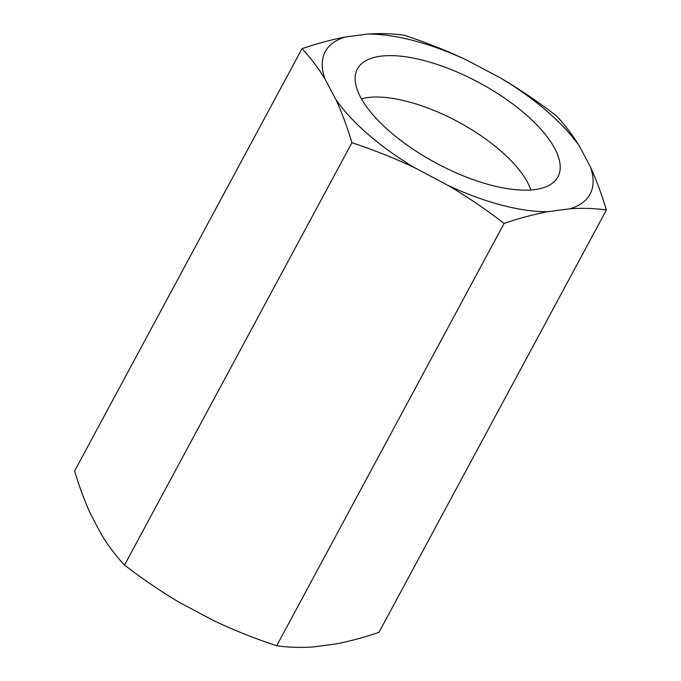 <?xml version="1.0" encoding="UTF-8"?>
<svg xmlns="http://www.w3.org/2000/svg" width="681" height="681" viewBox="0 0 681 681"><rect width="100%" height="100%" fill="white"/><g stroke="black" fill="none" stroke-linecap="round" stroke-linejoin="round"><path stroke-width="1.02" d="M467.149 60.294A150.373 60.217 28.3 0 0 367.851 34.05C380.551 33.207 392.707 33.599 404.301 35.242C426.289 42.503 447.238 50.854 467.149 60.294L500.552 78A150.373 60.217 -151.7 0 1 579.42 146.194L590.376 166.845A150.373 60.217 -151.7 0 1 569.937 208.795L547.49 211.74C533.827 214.353 519.373 218.243 504.119 223.402C485.817 209.305 467.175 196.664 448.192 185.496A150.373 60.217 28.3 0 0 547.49 211.74M448.192 185.496L414.78 167.79A150.373 60.217 -151.7 0 1 335.92 99.596L324.965 78.945A150.373 60.217 -151.7 0 1 345.395 36.995L367.851 34.05M490.66 185.079A113.863 45.601 -151.7 0 1 355.84 72.876A113.863 45.601 -151.7 0 1 424.68 60.711A113.863 45.601 -151.7 0 1 529.384 117.685A113.863 45.601 -151.7 0 1 555.483 180.371A113.863 45.601 -151.7 0 1 490.66 185.079M324.965 78.945C318.053 67.7 310.408 57.604 302.024 48.657C317.406 43.456 331.86 39.575 345.395 36.995M414.78 167.79C394.691 158.273 373.741 149.922 351.932 142.738C347.174 126.862 341.828 112.484 335.92 99.596M500.552 78C519.697 89.279 538.339 101.92 556.479 115.906C564.932 124.938 572.576 135.034 579.42 146.194M590.376 166.845C596.335 179.861 601.672 194.238 606.388 209.986C594.692 208.343 582.544 207.943 569.937 208.795M351.932 142.738L124.521 565.094C116.068 556.062 108.424 545.966 101.58 534.806L90.624 514.155C84.665 501.139 79.328 486.762 74.612 471.014L302.024 48.657M504.119 223.402L276.699 645.758C254.711 638.497 233.762 630.146 213.851 620.706L180.448 603C161.303 591.721 142.661 579.08 124.521 565.094M606.388 209.986L378.976 632.343C363.594 637.544 349.14 641.425 335.605 644.005L313.149 646.95C300.449 647.793 288.293 647.401 276.699 645.758M361.407 98.779A104.423 41.822 -151.7 0 1 408.123 101.682A104.423 41.822 -151.7 0 1 530.788 189.982"/></g></svg>
